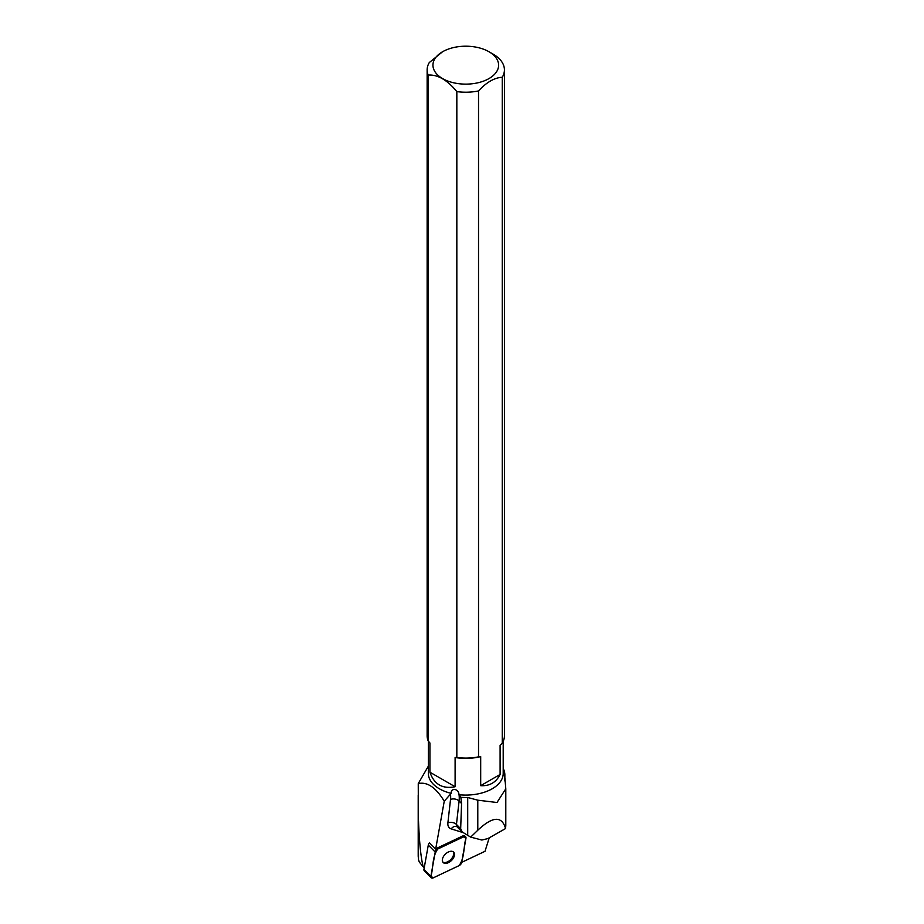 <?xml version="1.0" encoding="UTF-8"?>
<svg xmlns="http://www.w3.org/2000/svg" width="924" height="924" viewBox="0 0 924 924"><rect width="100%" height="100%" fill="white"/><g stroke="black" fill="none" stroke-linecap="round" stroke-linejoin="round"><path stroke-width="1.39" d="M431.185 877.742A3.072 1.836 135.3 0 0 433.379 877.8L459.136 865.603A3.072 1.836 135.3 0 0 461.619 862.589L465.973 838.264A3.072 1.836 135.3 0 0 465.661 836.901A3.072 1.836 135.3 0 0 463.467 836.844L437.71 849.041A3.072 1.836 135.3 0 0 435.216 852.055L430.861 876.379A3.072 1.836 135.3 0 0 431.185 877.742L424.266 870.755A3.072 1.836 -44.7 0 1 423.943 869.392L428.297 845.067A3.072 1.836 -44.7 0 1 429.579 842.896L435.678 849.052L444.248 801.2C435.851 787.421 427.188 781.565 418.249 783.598L428.366 766.123M443.774 862.958A7.369 4.412 135.3 0 0 451.952 860.013A7.369 4.412 135.3 0 0 453.661 852.136A7.369 4.412 135.3 0 0 445.31 854.18A7.369 4.412 135.3 0 0 443.185 862.508A7.369 4.412 135.3 0 0 443.774 862.958M418.514 821.182C419.392 843.104 420.963 858.338 423.238 866.874L419.253 861.976L418.514 859.609L418.249 783.598M489.223 837.837L485.008 851.304L461.665 862.358M418.202 856.259L418.514 859.609M424.22 867.867L423.238 866.874M428.366 741.164L428.366 773.48A37.422 21.599 0 0 0 429.914 779.637A37.422 21.599 0 0 0 451.189 793.37L444.248 801.2M451.189 793.37C450.727 787.964 458.027 788.276 458.905 793.901L460.857 797.32A39.062 22.557 0 0 0 467.706 797.47L477.789 800.184L496.997 802.506L505.798 788.773L504.758 776.46A39.062 22.557 0 0 0 504.851 774.947A39.062 22.557 0 0 0 503.199 768.468M459.193 794.744A37.422 21.599 0 0 0 503.199 773.48L503.199 741.36M456.837 757.495L456.837 91.603A38.646 22.315 180 0 0 478.528 90.956L478.528 756.848L480.688 756.606A37.422 21.599 180 0 1 455.105 757.495L456.837 757.495A38.646 22.315 -0 0 0 478.528 756.848M427.142 69.901A38.646 22.315 180 0 0 428.193 75.063L428.193 740.956A38.646 22.315 -0 0 1 427.142 735.793L427.142 69.901A38.646 22.315 180 0 1 429.302 62.543L442.561 51.756A32.837 18.965 0 0 0 441.187 77.731A32.837 18.965 0 0 0 486.012 80.099A32.837 18.965 0 0 0 492.827 54.412A32.837 18.965 0 0 0 489.004 51.756A32.837 18.965 0 0 0 442.561 51.756M489.004 51.756L493.104 54.123A38.646 22.315 180 0 1 497.609 57.242A38.646 22.315 180 0 1 504.423 69.901A38.646 22.315 180 0 1 502.263 77.258C494.375 77.72 486.463 82.282 478.528 90.956M428.193 75.063C437.722 74.486 447.274 79.995 456.837 91.603M455.105 757.495L455.105 786.74C442.492 789.2 434.095 784.349 429.914 772.198L429.914 742.954L428.193 740.956M502.263 77.258L502.263 743.15L500.103 745.391L500.103 774.474C496.084 782.443 489.604 786.185 480.688 785.677L480.688 756.606M502.263 743.15A38.646 22.315 -0 0 0 504.423 735.793L504.423 69.901M500.103 774.474L480.688 785.677M455.105 786.74L429.914 772.198M460.672 828.712L456.456 824.451A6.191 3.708 -44.7 0 0 457.149 826.888L462.173 831.97L460.672 828.712L461.561 803.51L460.857 797.32M505.798 825.479L505.567 828.551L487.93 838.565L481.854 840.043L470.674 837.109L462.173 831.97M465.661 836.901L464.841 836.081A3.072 1.836 135.3 0 0 462.647 836.024L436.89 848.209A3.072 1.836 135.3 0 0 435.678 849.052M470.674 837.109L477.789 830.249C492.619 816.262 501.882 815.696 505.567 828.551M442.815 862.046A7.369 4.412 135.3 0 0 442.954 862.127A7.369 4.412 135.3 0 0 450.797 859.539A7.369 4.412 135.3 0 0 453.199 851.778M459.124 865.615C465.026 857.137 463.201 847.273 465.973 838.276L463.455 836.855L437.71 849.041C431.82 857.507 433.645 867.382 430.861 876.368L433.391 877.788L459.124 865.615M463.467 836.844L462.647 836.024M436.89 848.209L437.71 849.041M423.943 869.392L430.861 876.379M435.216 852.055L428.297 845.067M461.561 803.51L459.089 801.004A6.191 3.973 6.4 0 0 450.519 799.41L447.886 822.857A6.191 3.973 6.4 0 1 456.456 824.451L459.089 801.004A39.455 23.643 135.3 0 0 458.905 793.901M450.473 794.086A33.264 19.935 -44.7 0 1 450.519 799.41M447.886 822.857A12.382 7.415 135.3 0 0 451.247 828.897L462.774 832.512M457.149 826.888L456.583 826.518A6.191 4.724 -72.6 0 0 451.247 828.897M504.758 780.11L504.758 776.46M467.706 835.435L467.706 797.47M477.789 830.249L477.789 800.184M418.202 856.305L418.202 795.09M504.851 781.034L504.851 774.947M505.798 825.582L505.798 788.773"/></g></svg>
